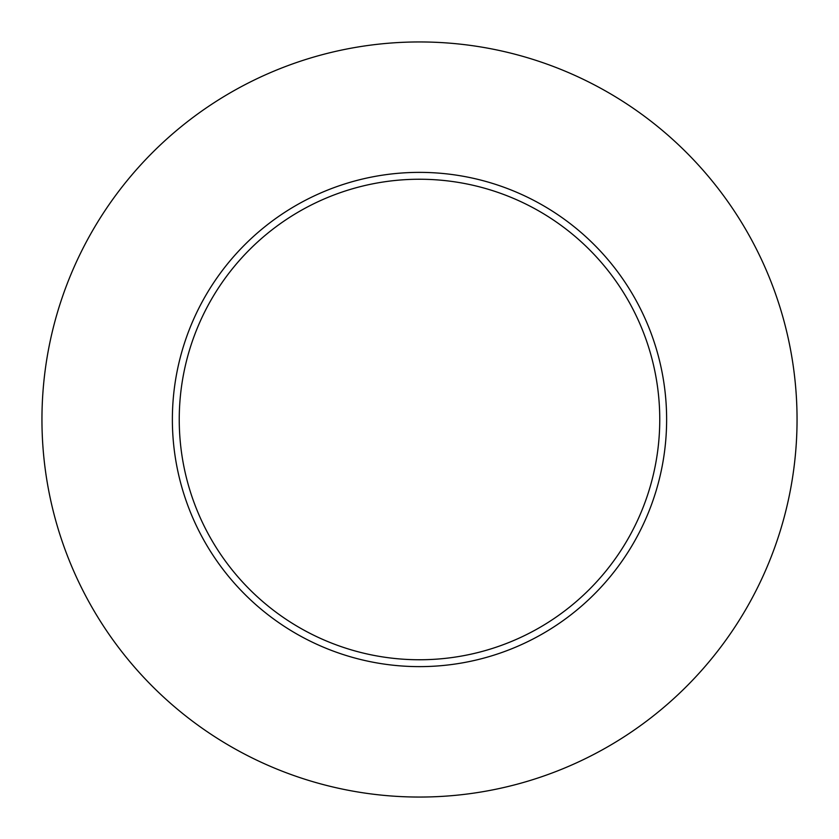 <?xml version="1.0" encoding="UTF-8"?>
<svg xmlns="http://www.w3.org/2000/svg" width="839" height="839" viewBox="0 0 839 839"><rect width="100%" height="100%" fill="white"/><g stroke="black" fill="none" stroke-linecap="round" stroke-linejoin="round"><path stroke-width="0.63" stroke-dasharray="4.2 3.15" d="M179.242 419.5A240.258 240.258 0 0 0 419.5 659.758A240.258 240.258 0 0 0 659.758 419.5A240.258 240.258 0 0 0 419.5 179.242A240.258 240.258 0 0 0 179.242 419.5A240.258 240.258 0 0 1 419.5 179.242A240.258 240.258 0 0 1 659.758 419.5M797.05 419.5A377.55 377.55 0 0 0 419.5 41.95A377.55 377.55 0 0 0 41.95 419.5A377.55 377.55 0 0 0 419.5 797.05A377.55 377.55 0 0 0 797.05 419.5"/><path stroke-width="1.26" d="M659.758 419.5A240.258 240.258 0 0 0 419.5 179.242A240.258 240.258 0 0 0 179.242 419.5A240.258 240.258 0 0 0 419.5 659.758A240.258 240.258 0 0 0 659.758 419.5M797.05 419.5A377.55 377.55 0 0 0 419.5 41.95A377.55 377.55 0 0 0 41.95 419.5A377.55 377.55 0 0 0 419.5 797.05A377.55 377.55 0 0 0 797.05 419.5M666.627 419.5A247.127 247.127 0 0 1 419.5 666.627A247.127 247.127 0 0 1 172.373 419.5A247.127 247.127 0 0 1 419.5 172.373A247.127 247.127 0 0 1 666.627 419.5"/></g></svg>
